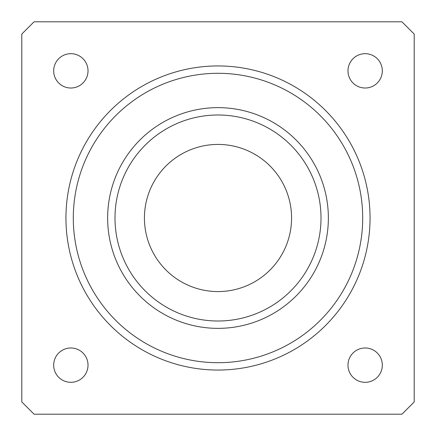 <?xml version="1.0" encoding="UTF-8"?>
<svg xmlns="http://www.w3.org/2000/svg" width="436" height="436" viewBox="0 0 436 436"><rect width="100%" height="100%" fill="white"/><g stroke="black" fill="none" stroke-linecap="round" stroke-linejoin="round"><path stroke-width="0.65" d="M34.062 21.8L21.8 34.062L21.8 401.938L34.062 414.2L401.938 414.2L414.2 401.938L414.2 34.062L401.938 21.8L34.062 21.8M382.318 70.85A17.168 17.168 0 0 0 356.566 55.982A17.168 17.168 0 0 0 356.566 85.718A17.168 17.168 0 0 0 382.318 70.85M382.318 365.15A17.168 17.168 0 0 0 356.566 350.282A17.168 17.168 0 0 0 356.566 380.018A17.168 17.168 0 0 0 382.318 365.15M88.018 70.85A17.168 17.168 0 0 0 62.266 55.982A17.168 17.168 0 0 0 62.266 85.718A17.168 17.168 0 0 0 88.018 70.85M88.018 365.15A17.168 17.168 0 0 0 62.266 350.282A17.168 17.168 0 0 0 62.266 380.018A17.168 17.168 0 0 0 88.018 365.15M144.425 218A73.575 73.575 0 0 1 254.788 154.284A73.575 73.575 0 0 1 254.788 281.716A73.575 73.575 0 0 1 144.425 218M114.995 218A103.005 103.005 0 0 1 269.502 128.794A103.005 103.005 0 0 1 269.502 307.206A103.005 103.005 0 0 1 114.995 218M107.638 218A110.363 110.363 0 0 1 273.181 122.423A110.363 110.363 0 0 1 273.181 313.577A110.363 110.363 0 0 1 107.638 218M73.303 218A144.698 144.698 0 0 1 290.349 92.688A144.698 144.698 0 0 1 290.349 343.312A144.698 144.698 0 0 1 73.303 218M65.945 218A152.055 152.055 0 0 1 294.028 86.317A152.055 152.055 0 0 1 294.028 349.683A152.055 152.055 0 0 1 65.945 218"/></g></svg>
